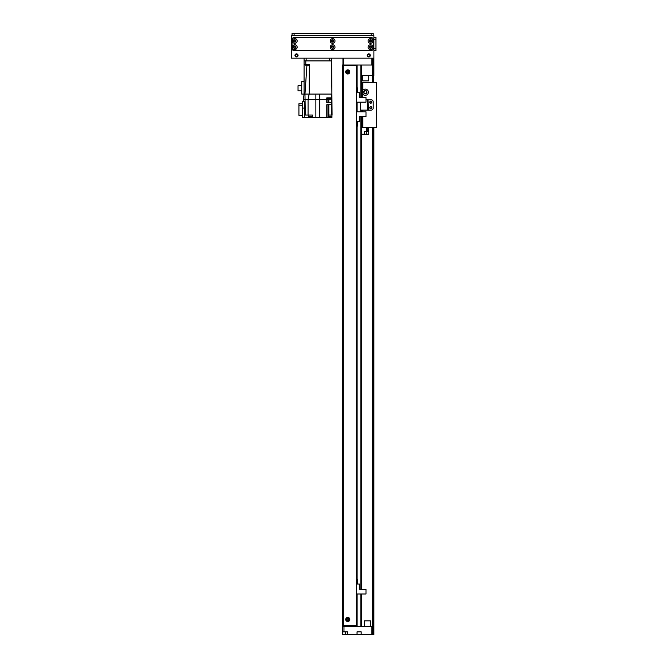 <?xml version="1.0" encoding="UTF-8"?>
<svg xmlns="http://www.w3.org/2000/svg" width="668" height="668" viewBox="0 0 668 668"><rect width="100%" height="100%" fill="white"/><g stroke="black" fill="none" stroke-linecap="round" stroke-linejoin="round"><path stroke-width="1" d="M348.103 618.693L346.976 619.144L348.103 618.693M346.976 619.795L348.103 620.238L346.976 619.795M348.604 71.919A0.843 0.843 0 0 1 347.335 72.653A0.843 0.843 0 0 1 347.335 71.192A0.843 0.843 0 0 1 348.604 71.919M348.604 619.47A0.843 0.843 0 0 1 347.335 620.196A0.843 0.843 0 0 1 347.335 618.735A0.843 0.843 0 0 1 348.604 619.47M360.829 594.002L360.829 626.342L357.113 626.342L357.113 594.002L356.704 598.812M356.286 625.657L356.286 626.342L355.735 626.342L355.735 625.657M354.908 625.657L354.908 626.342L354.366 626.342L354.366 625.657M353.531 625.657L353.531 626.342L342.258 626.342L342.258 65.038L353.531 65.038L353.531 65.731M354.366 65.731L354.366 65.038L354.908 65.038L354.908 65.731M355.735 65.731L355.735 65.038L356.286 65.038L356.286 65.731M357.113 92.192L357.113 65.038L360.829 65.038L360.829 97.386M342.943 58.166L342.943 65.038L343.628 65.038L343.628 58.166L371.834 58.166L371.834 65.038L343.628 65.038L343.628 65.731M343.628 625.657L343.628 626.342M353.948 65.038L353.948 65.731M353.948 625.657L353.948 626.342M355.326 65.038L355.326 65.731M355.326 625.657L355.326 626.342M356.704 65.038L356.704 626.342M361.513 65.038L361.513 97.386M361.513 110.095L361.513 111.798M361.513 116.583L361.513 589.218M361.513 594.002L361.513 626.342M372.519 626.342L371.834 626.342L371.834 634.6L372.519 634.6L372.519 127.296L372.519 634.6L372.519 127.296L372.519 634.6L373.896 634.6L373.896 127.296L373.896 634.6M343.978 631.845L347.41 631.845L347.41 634.6L342.601 634.6L342.601 631.845L343.978 631.845L343.978 626.342L371.834 626.342M347.41 634.6L357.046 634.6L357.046 631.845L361.171 631.845L361.171 634.6L371.834 634.6M361.171 634.6L357.046 634.6M342.601 631.845L342.601 626.342M371.834 65.038L372.519 65.038L372.519 58.166L372.519 82.582L372.519 75.359L361.513 75.359M372.519 65.038L372.519 75.359M368.736 75.359L368.736 80.861L362.549 80.861L362.549 75.359M364.352 620.839L370.456 620.839L370.456 626.342M347.761 69.856A2.062 2.062 0 0 1 349.548 72.954A2.062 2.062 0 0 1 345.974 72.954A2.062 2.062 0 0 1 347.761 69.856M347.761 70.716A1.202 1.202 0 0 1 348.796 72.52A1.202 1.202 0 0 1 346.717 72.52A1.202 1.202 0 0 1 347.761 70.716M347.761 617.407A2.062 2.062 0 0 1 349.548 620.497A2.062 2.062 0 0 1 345.974 620.497A2.062 2.062 0 0 1 347.761 617.407M347.761 618.259A1.202 1.202 0 0 1 348.796 620.071A1.202 1.202 0 0 1 346.717 620.071A1.202 1.202 0 0 1 347.761 618.259M356.704 625.657L342.943 625.657L342.943 65.731L356.704 65.731M365.989 99.782L368.051 99.782L368.051 110.095L371.149 110.095A2.062 2.062 0 0 0 373.212 108.032A2.062 2.062 0 0 1 371.149 110.095L360.486 110.095L360.486 102.171M373.212 108.032L373.212 101.845A2.062 2.062 0 0 0 371.149 99.782A2.062 2.062 0 0 1 373.212 101.845L373.212 108.032M370.798 101.152A1.035 1.035 0 0 1 371.692 102.705A1.035 1.035 0 0 1 369.905 102.705A1.035 1.035 0 0 1 370.798 101.152M370.798 106.655A1.035 1.035 0 0 1 371.692 108.208A1.035 1.035 0 0 1 369.905 108.208A1.035 1.035 0 0 1 370.798 106.655M368.402 99.782L371.149 99.782L368.051 99.782L368.402 110.095M356.704 92.192L359.593 92.192L359.593 97.386L365.989 97.386L365.989 102.171L357.113 102.171L356.704 106.989L357.113 111.798L365.989 111.798L365.989 116.583L359.593 116.583L359.593 121.776L356.704 121.776M357.764 121.776L357.764 126.043L357.564 121.776M361.513 82.582L362.206 82.582L362.206 97.386L362.206 92.209L362.891 90.263A3.098 3.098 0 0 1 368.394 92.209A3.098 3.098 0 0 1 362.891 94.155L362.206 92.209L362.206 82.582L376.652 82.582L376.652 127.296L362.206 127.296L362.206 116.583M362.373 93.228A3.098 3.098 0 0 0 362.891 94.155L362.891 97.386M366.991 92.209A1.695 1.695 0 0 0 364.452 90.748A1.695 1.695 0 0 0 364.452 93.679A1.695 1.695 0 0 0 366.991 92.209M364.085 91.558L363.926 92.209L364.085 91.558M371.65 102.187A0.843 0.843 0 0 0 370.381 101.453A0.843 0.843 0 0 0 370.381 102.922A0.843 0.843 0 0 0 371.65 102.187M371.65 107.69A0.843 0.843 0 0 0 370.381 106.955A0.843 0.843 0 0 0 370.381 108.425A0.843 0.843 0 0 0 371.65 107.69M362.206 111.798L362.206 110.095M376.301 127.296L376.301 82.582M363.926 92.209L364.21 93.061M366.674 92.209L366.381 93.061L366.674 92.209C366.365 91.124 366.365 91.124 366.674 92.209C366.365 91.124 366.365 91.124 366.674 92.209L366.381 93.061L366.674 92.209C366.365 91.124 366.365 91.124 366.674 92.209C366.365 91.124 366.365 91.124 366.674 92.209A1.378 1.378 0 0 0 364.611 91.023A1.378 1.378 0 0 0 364.611 93.403A1.378 1.378 0 0 0 366.674 92.209M362.206 127.296L361.513 127.296M372.519 631.16L372.519 632.362L372.519 631.16M373.896 75.634L373.896 58.166L373.896 75.634M372.519 73.296L372.519 74.499L372.519 73.296M372.519 58.166L372.519 82.582L372.519 58.166M328.314 104.734L328.314 115.046L332.071 115.046L331.595 58.166L331.595 60.913L304.074 60.913L304.074 58.166M329.533 58.166L329.533 60.913L306.144 60.913L306.144 58.166M308.199 64.353L309.292 64.353L309.167 94.071L309.376 64.353L304.074 64.353L304.074 94.071L304.967 94.071L304.074 94.071L303.389 99.574L315.872 99.574L315.872 117.593L319.797 117.593L319.797 99.574L326.777 99.574L326.777 102.672L331.796 102.672L331.796 104.734L326.777 104.734L326.777 117.593L328.355 117.593L328.355 115.046L328.355 117.593L331.938 117.593L331.938 116.29L328.355 116.29M309.376 64.353L309.167 94.071L315.872 94.071L315.872 99.574L319.797 99.574L319.797 94.071L315.872 94.071L331.595 94.071L331.796 99.574L331.595 94.071L331.737 97.854L326.777 97.854L326.777 99.574M331.796 116.29L331.796 117.593M308.065 115.046L308.065 99.574L309.159 94.071L304.967 94.071L305.309 115.046L312.541 115.046L312.541 117.593L315.872 117.593M331.796 115.046L331.796 104.734M326.777 117.593L319.797 117.593M304.424 117.593L304.424 108.091L302.704 108.091L302.704 117.593L312.541 117.593M304.074 60.913L304.074 64.353M303.389 101.503L303.389 99.574M308.34 115.046L308.34 116.29L312.474 116.29L312.474 115.046M308.858 116.29L308.858 117.459L311.956 117.459L311.956 116.29M302.704 108.091L302.704 101.503L304.424 101.503L304.424 108.091M302.704 103.765L298.922 103.765L298.922 105.811L302.704 105.811M298.922 105.811L298.922 115.322L302.704 115.322M304.074 94.071L301.736 94.071L301.736 81.479L304.074 81.479M301.736 90.856L298.028 90.856L298.028 85.729L301.736 85.729M309.167 65.731L306.904 65.731L304.967 94.071M307.205 65.731L305.861 65.731L305.894 64.353M308.532 65.731L309.284 65.731M331.737 97.854L331.796 102.672M327.429 97.854L327.429 98.338L331.487 98.338L331.487 97.854M327.537 98.338L327.537 99.707L331.386 99.707L331.386 98.338M328.355 117.459L331.445 117.459L331.445 116.29M357.764 92.192L357.764 87.934L357.564 92.192M356.704 584.024L359.593 584.024L359.593 589.218L365.989 589.218L365.989 594.002L357.113 594.002M357.764 584.024L357.764 579.757L357.564 584.024M369.621 41.082L371.291 41.082M369.813 40.422L371.107 40.422M331.929 41.449L333.324 41.449M369.763 41.449L370.932 41.666M366.44 131.421L368.736 131.421L368.736 134.176L364.611 134.176L364.611 131.421L366.44 131.421L366.44 127.296M368.736 131.421L368.736 127.296L368.736 131.421M364.611 134.176L361.513 134.176M292.041 35.462L292.041 33.4L373.212 33.4L373.212 35.462L373.212 33.4M369.287 47.161A1.169 1.169 0 0 0 371.041 48.171A1.169 1.169 0 0 0 371.041 46.142A1.169 1.169 0 0 0 369.287 47.161M368.085 47.161A2.371 2.371 0 0 1 371.642 45.098A2.371 2.371 0 0 1 371.642 49.215A2.371 2.371 0 0 1 368.085 47.161M293.619 47.161A1.169 1.169 0 0 0 295.373 48.171A1.169 1.169 0 0 0 295.373 46.142A1.169 1.169 0 0 0 293.619 47.161M292.417 47.161A2.371 2.371 0 0 1 295.974 45.098A2.371 2.371 0 0 1 295.974 49.215A2.371 2.371 0 0 1 292.417 47.161M331.453 47.161A1.169 1.169 0 0 0 333.207 48.171A1.169 1.169 0 0 0 333.207 46.142A1.169 1.169 0 0 0 331.453 47.161M330.251 47.161A2.371 2.371 0 0 1 333.808 45.098A2.371 2.371 0 0 1 333.808 49.215A2.371 2.371 0 0 1 330.251 47.161M293.619 40.965A1.169 1.169 0 0 0 295.373 41.975A1.169 1.169 0 0 0 295.373 39.955A1.169 1.169 0 0 0 293.619 40.965M292.417 40.965A2.371 2.371 0 0 1 295.974 38.911A2.371 2.371 0 0 1 295.974 43.019A2.371 2.371 0 0 1 292.417 40.965M369.287 40.965A1.169 1.169 0 0 0 371.041 41.975A1.169 1.169 0 0 0 371.041 39.955A1.169 1.169 0 0 0 369.287 40.965M368.085 40.965A2.371 2.371 0 0 1 371.642 38.911A2.371 2.371 0 0 1 371.642 43.019A2.371 2.371 0 0 1 368.085 40.965M331.453 40.965A1.169 1.169 0 0 0 333.207 41.975A1.169 1.169 0 0 0 333.207 39.955A1.169 1.169 0 0 0 331.453 40.965M330.251 40.965A2.371 2.371 0 0 1 333.808 38.911A2.371 2.371 0 0 1 333.808 43.019A2.371 2.371 0 0 1 330.251 40.965M373.212 39.587A2.062 2.062 0 0 0 371.149 37.525L294.104 37.525A2.062 2.062 0 0 0 292.041 39.587L292.041 48.53A2.062 2.062 0 0 0 294.104 50.593L371.149 50.593A2.062 2.062 0 0 0 373.212 48.53L373.212 39.587M370.289 55.411A1.545 1.545 0 0 1 367.968 56.755A1.545 1.545 0 0 1 367.968 54.075A1.545 1.545 0 0 1 370.289 55.411M298.062 55.411A1.545 1.545 0 0 1 295.74 56.755A1.545 1.545 0 0 1 295.74 54.075A1.545 1.545 0 0 1 298.062 55.411M333.474 40.965A0.843 0.843 0 0 1 332.205 41.7A0.843 0.843 0 0 1 332.205 40.23A0.843 0.843 0 0 1 333.474 40.965M295.64 47.161A0.843 0.843 0 0 1 294.371 47.887A0.843 0.843 0 0 1 294.371 46.426A0.843 0.843 0 0 1 295.64 47.161M371.299 47.161A0.843 0.843 0 0 1 370.03 47.887A0.843 0.843 0 0 1 370.03 46.426A0.843 0.843 0 0 1 371.299 47.161M333.474 47.161A0.843 0.843 0 0 1 332.205 47.887A0.843 0.843 0 0 1 332.205 46.426A0.843 0.843 0 0 1 333.474 47.161M371.299 40.965A0.843 0.843 0 0 1 370.03 41.7A0.843 0.843 0 0 1 370.03 40.23A0.843 0.843 0 0 1 371.299 40.965M295.64 40.965A0.843 0.843 0 0 1 294.371 41.7A0.843 0.843 0 0 1 294.371 40.23A0.843 0.843 0 0 1 295.64 40.965M373.896 58.166L373.896 35.462L291.348 35.462L291.348 58.166L373.896 58.166M373.896 50.593L375.959 50.593L375.959 37.525L373.896 37.525M367.625 55.411A1.119 1.119 0 0 1 369.295 54.45A1.119 1.119 0 0 1 369.295 56.379A1.119 1.119 0 0 1 367.625 55.411M295.398 55.411A1.119 1.119 0 0 1 297.068 54.45A1.119 1.119 0 0 1 297.068 56.379A1.119 1.119 0 0 1 295.398 55.411M353.656 65.038L353.656 65.731M353.656 625.657L353.656 626.342M354.24 65.038L354.24 65.731M354.24 625.657L354.24 626.342M355.034 65.038L355.034 65.731M355.034 625.657L355.034 626.342M355.618 65.038L355.618 65.731M355.618 625.657L355.618 626.342M356.403 65.038L356.403 65.731M356.403 625.657L356.403 626.342M356.996 65.038L356.996 92.192M356.996 121.776L356.996 584.024M356.996 598.812L356.996 626.342M357.113 102.171L357.113 111.798M357.113 121.776L357.113 584.024M360.829 110.095L360.829 111.798M360.829 116.583L360.829 589.218M345.348 634.6L345.348 631.845M356.353 65.731L356.353 625.657M343.285 65.731L343.285 625.657M367.358 99.782L367.358 110.095M362.891 90.263L362.891 82.582M362.891 127.296L362.891 116.583M362.891 111.798L362.891 110.095M372.861 58.166L372.861 82.582M372.861 127.296L372.861 634.6M373.554 58.166L373.554 82.582M373.554 127.296L373.554 634.6M327.011 117.593L327.011 104.734M328.831 115.046L328.831 104.734M305.794 60.913L305.794 64.353M327.011 97.854L327.011 102.672M328.314 99.707L328.314 102.672M328.831 102.672L328.831 99.707M366.674 134.176L366.674 131.421M367.717 131.421L367.717 127.296M368.001 127.296L368.001 131.421M294.104 35.462L294.104 33.4M371.149 35.462L371.149 33.4M375.959 39.587L373.896 39.587M375.959 48.53L373.896 48.53M364.269 626.342L364.269 620.839M331.963 115.046L331.963 116.29M370.139 41.449L371.283 41.14M370.932 46.459L370.932 47.854"/></g></svg>
